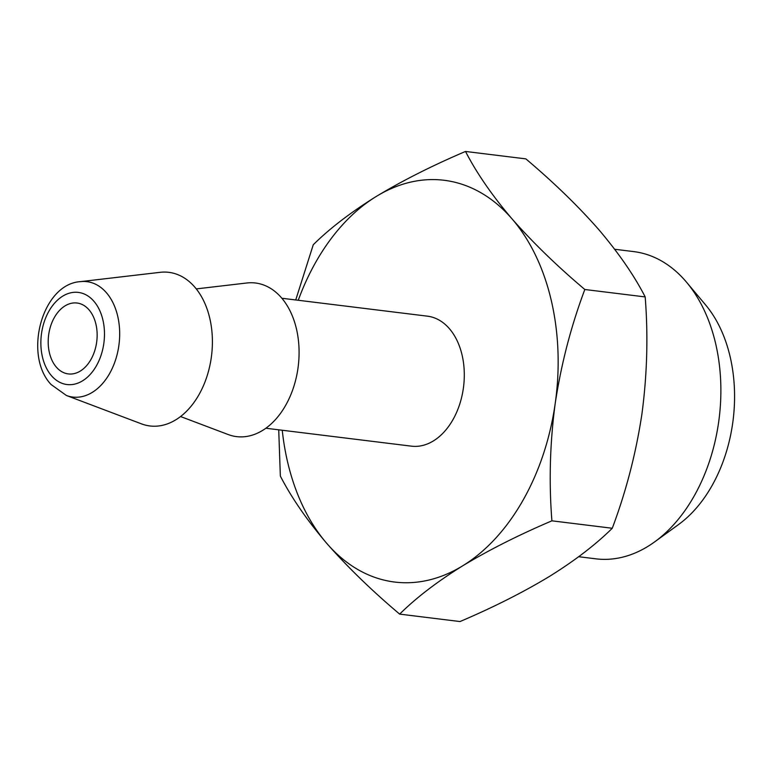 <?xml version="1.0" encoding="UTF-8"?>
<svg xmlns="http://www.w3.org/2000/svg" width="773" height="773" viewBox="0 0 773 773"><rect width="100%" height="100%" fill="white"/><g stroke="black" fill="none" stroke-linecap="round" stroke-linejoin="round"><path stroke-width="1.16" d="M89.011 309.828A35.722 24.272 -83 0 0 77.039 303.016A35.722 24.272 -83 0 0 50.68 325.964A35.722 24.272 -83 0 0 56.332 367.117A35.722 24.272 -83 0 0 68.304 373.919A35.722 24.272 -83 0 0 94.664 350.971A35.722 24.272 -83 0 0 89.011 309.828M614.699 249.264L633.696 251.602A154.774 105.186 97 0 1 685.583 281.092A154.774 105.186 97 0 1 686.598 282.29A154.774 105.186 97 0 1 654.634 541.892A154.774 105.186 97 0 1 595.867 558.831L578.687 556.715M686.598 282.29L705.575 304.9A130.966 89.001 97 0 1 678.53 524.558L654.634 541.892M194.757 287.083A77.387 52.593 97 0 1 204.942 382.055A77.387 52.593 97 0 1 141.498 423.875L66.42 395.486A58.13 39.5 97 0 0 114.075 364.073A58.13 39.5 97 0 0 106.423 292.735A58.13 39.5 97 0 0 80.44 281.643L160.166 272.318A77.387 52.593 97 0 1 194.757 287.083M196.265 288.909L246.848 282.986A77.387 52.593 97 0 1 281.449 297.76A77.387 52.593 97 0 1 291.624 392.732A77.387 52.593 97 0 1 228.19 434.542L180.553 416.531M281.865 298.252L427.421 316.167A65.483 44.496 97 0 1 449.374 328.651A65.483 44.496 97 0 1 459.742 404.086A65.483 44.496 97 0 1 411.42 446.156L265.864 428.232M462.621 565.855C488.923 549.99 518.683 534.984 551.903 520.828C548.849 482.023 549.941 442.929 555.198 403.545A202.4 137.546 97 0 1 462.621 565.855A202.4 137.546 97 0 1 326.844 543.477C347.686 567.189 371.958 590.736 399.66 614.12C416.087 597.848 437.074 581.76 462.621 565.855M512.006 218.856A202.4 137.546 97 0 1 555.198 403.545C561.169 364.151 571.044 326.129 584.823 289.498C557.12 266.115 532.848 242.567 512.006 218.856C492.13 195.521 476.632 173.046 465.51 151.45C432.223 165.644 402.462 180.65 376.229 196.477A202.4 137.546 97 0 1 512.006 218.856M298.252 300.272A202.4 137.546 97 0 1 376.229 196.477C350.633 212.42 329.646 228.508 313.268 244.741L295.73 299.953M278.724 429.817L280.348 476.071C291.469 497.677 306.968 520.142 326.844 543.477A202.4 137.546 97 0 1 282.251 430.252M584.823 289.498L645.184 296.929C634.256 275.613 618.758 253.148 598.689 229.523C578.156 206.111 553.883 182.563 525.872 158.88L465.51 151.45M645.184 296.929C648.247 335.733 647.146 374.828 641.89 414.212C635.918 453.606 626.043 491.618 612.264 528.259L551.903 520.828M612.264 528.259C595.838 544.53 574.861 560.618 549.303 576.523C523.002 592.389 493.242 607.394 460.022 621.55L399.66 614.12M93.9 301.257A46.409 31.538 97 0 1 96.364 365.88A46.409 31.538 97 0 1 51.443 375.688A46.409 31.538 97 0 1 48.979 311.065A46.409 31.538 97 0 1 93.9 301.257M80.44 281.643C42.1 283.875 23.035 355.029 51.105 384.539L66.42 395.486"/></g></svg>
